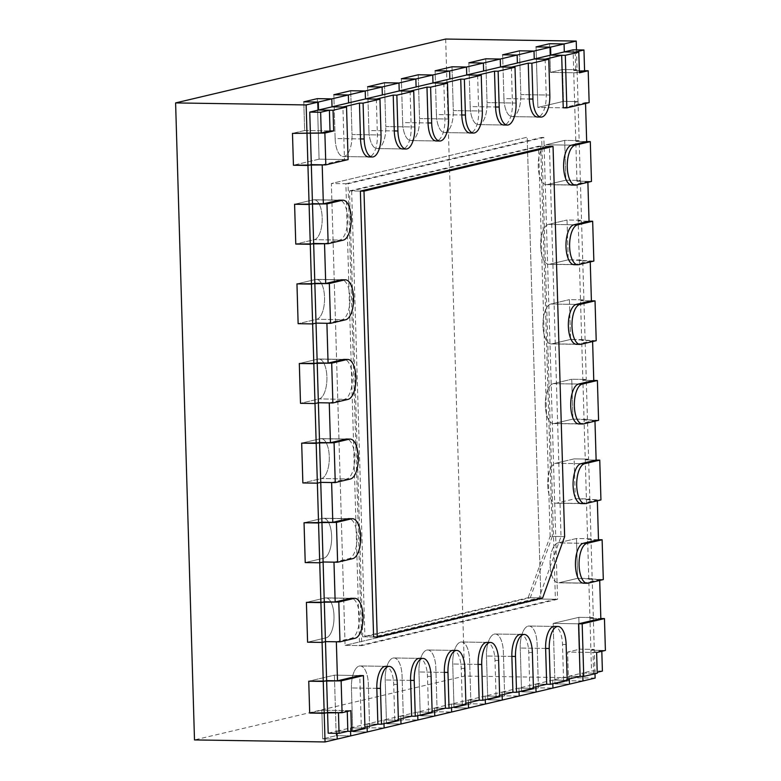 <?xml version="1.0" encoding="UTF-8"?>
<svg xmlns="http://www.w3.org/2000/svg" width="781" height="781" viewBox="0 0 781 781"><rect width="100%" height="100%" fill="white"/><g stroke="black" fill="none" stroke-linecap="round" stroke-linejoin="round"><path stroke-width="0.59" stroke-dasharray="3.9 2.93" d="M601.809 651.286L601.78 650.378L593.004 652.457L593.619 673.163L597.211 672.314M599.701 580.42L599.671 579.512L584.481 583.104M554.373 626.421L528.991 626.03A20.013 8.454 90.9 0 0 520.244 648.035L521.542 691.829L536.049 692.054L521.542 691.829L538.421 687.836L552.928 688.061L538.421 687.836L537.123 644.042A20.013 8.454 90.9 0 0 528.991 626.03A20.013 8.454 90.9 0 0 520.244 648.035L521.542 691.829L538.421 687.836L537.123 644.042A20.013 8.454 90.9 0 0 528.991 626.03L554.373 626.421A20.013 8.454 90.9 0 1 562.505 644.432L563.57 680.271L567.172 679.411M520.615 634.406L495.232 634.016A20.013 8.454 90.9 0 0 486.485 656.02L487.783 699.815L502.29 700.04L487.783 699.815L504.663 695.822L519.17 696.047L504.663 695.822L503.364 652.028A20.013 8.454 90.9 0 0 495.232 634.016A20.013 8.454 90.9 0 0 486.485 656.02L487.783 699.815L504.663 695.822L503.364 652.028A20.013 8.454 90.9 0 0 495.232 634.016L520.615 634.406A20.013 8.454 90.9 0 1 528.747 652.418L529.811 688.246L533.413 687.397M486.856 642.392L461.473 642.002A20.013 8.454 90.9 0 0 452.726 663.996L454.025 707.791L468.532 708.016L454.025 707.791L470.904 703.808L485.411 704.032L470.904 703.808L469.606 660.013A20.013 8.454 90.9 0 0 461.473 642.002A20.013 8.454 90.9 0 0 452.726 663.996L454.025 707.791L470.904 703.808L469.606 660.013A20.013 8.454 90.9 0 0 461.473 642.002L486.856 642.392A20.013 8.454 90.9 0 1 494.988 660.404L496.052 696.232L499.645 695.383M453.097 650.378L427.715 649.987A20.013 8.454 90.9 0 0 418.967 671.982L420.266 715.777L434.763 716.001L420.266 715.777L437.145 711.784L451.652 712.008L437.145 711.784L435.847 667.989A20.013 8.454 90.9 0 0 427.715 649.987A20.013 8.454 90.9 0 0 418.967 671.982L420.266 715.777L437.145 711.784L435.847 667.989A20.013 8.454 90.9 0 0 427.715 649.987L453.097 650.378A20.013 8.454 90.9 0 1 461.229 668.39L462.293 704.218L465.886 703.369M419.338 658.354L393.956 657.963A20.013 8.454 90.9 0 0 385.199 679.968L386.507 723.762L401.004 723.987L386.507 723.762L403.386 719.77L417.884 719.994L403.386 719.77L402.078 675.975A20.013 8.454 90.9 0 0 393.956 657.963A20.013 8.454 90.9 0 0 385.199 679.968L386.507 723.762L403.386 719.77L402.078 675.975A20.013 8.454 90.9 0 0 393.956 657.963L419.338 658.354A20.013 8.454 90.9 0 1 427.471 676.366L428.535 712.204L432.127 711.345M385.58 666.339L360.197 665.949A20.013 8.454 90.9 0 0 351.44 687.954L352.739 731.748L367.246 731.973L352.739 731.748L369.628 727.755L384.125 727.98L369.628 727.755L368.32 683.961A20.013 8.454 90.9 0 0 360.197 665.949A20.013 8.454 90.9 0 0 351.44 687.954L352.739 731.748L369.628 727.755L368.32 683.961A20.013 8.454 90.9 0 0 360.197 665.949L385.58 666.339A20.013 8.454 90.9 0 1 393.712 684.351L394.766 720.18L398.369 719.33M338.456 712.653L347.233 710.583L321.85 710.183L309.696 713.063L321.85 710.183L322.699 738.855L336.201 735.663L334.405 675.145L359.787 675.536L361.349 728.087L364.952 727.238M336.347 641.787L351.538 638.194A20.013 8.454 90.9 0 0 359.406 617.351A20.013 8.454 90.9 0 0 351.265 598.285L325.872 597.885A20.013 8.454 90.9 0 0 324.974 597.992L306.406 602.376L324.974 597.992A20.013 8.454 90.9 0 1 325.872 597.885L351.265 598.285M333.985 562.164L349.175 558.571A20.013 8.454 90.9 0 0 357.044 537.728A20.013 8.454 90.9 0 0 348.892 518.652L323.51 518.262A20.013 8.454 90.9 0 0 322.612 518.359L304.043 522.753L322.612 518.359A20.013 8.454 90.9 0 1 323.51 518.262L348.892 518.652M331.622 482.531L346.813 478.938A20.013 8.454 90.9 0 0 354.681 458.105A20.013 8.454 90.9 0 0 346.53 439.029L321.147 438.639A20.013 8.454 90.9 0 0 320.249 438.737L301.681 443.13L320.249 438.737A20.013 8.454 90.9 0 1 321.147 438.639L346.53 439.029M329.26 402.908L344.45 399.316A20.013 8.454 90.9 0 0 352.319 378.473A20.013 8.454 90.9 0 0 344.167 359.406L318.785 359.006A20.013 8.454 90.9 0 0 317.887 359.114L299.318 363.497L317.887 359.114A20.013 8.454 90.9 0 1 318.785 359.006L344.167 359.406M326.897 323.285L342.088 319.693A20.013 8.454 90.9 0 0 349.956 298.85A20.013 8.454 90.9 0 0 341.805 279.774L316.422 279.383A20.013 8.454 90.9 0 0 315.524 279.481L296.956 283.874L315.524 279.481A20.013 8.454 90.9 0 1 316.422 279.383L341.805 279.774M324.535 243.652L339.725 240.06A20.013 8.454 90.9 0 0 347.594 219.217A20.013 8.454 90.9 0 0 339.442 200.151L314.06 199.76A20.013 8.454 90.9 0 0 313.161 199.858L294.593 204.251L313.161 199.858A20.013 8.454 90.9 0 1 314.06 199.76L339.442 200.151M322.192 164.82L344.48 159.558L342.918 106.997M376.335 99.099L377.399 134.928A20.013 8.454 -89.1 0 1 368.652 156.932L343.269 156.542A20.013 8.454 -89.1 0 1 335.137 138.53L333.838 94.735L335.137 138.53L360.519 138.92L335.137 138.53A20.013 8.454 -89.1 0 0 343.269 156.542A20.013 8.454 -89.1 0 0 352.016 134.537A20.013 8.454 -89.1 0 1 343.269 156.542L368.652 156.932M410.093 91.113L411.157 126.942A20.013 8.454 -89.1 0 1 402.41 148.946L377.028 148.556A20.013 8.454 -89.1 0 1 368.896 130.544L367.597 86.75L368.896 130.544L394.278 130.935L368.896 130.544A20.013 8.454 -89.1 0 0 377.028 148.556A20.013 8.454 -89.1 0 0 385.775 126.551A20.013 8.454 -89.1 0 1 377.028 148.556L402.41 148.946M443.852 83.128L444.916 118.966A20.013 8.454 -89.1 0 1 436.169 140.961L410.786 140.57A20.013 8.454 -89.1 0 1 402.654 122.558L401.356 78.764L402.654 122.558L428.037 122.959L402.654 122.558A20.013 8.454 -89.1 0 0 410.786 140.57A20.013 8.454 -89.1 0 0 419.534 118.566A20.013 8.454 -89.1 0 1 410.786 140.57L436.169 140.961M477.621 75.142L478.685 110.98A20.013 8.454 -89.1 0 1 469.928 132.985L444.545 132.585A20.013 8.454 -89.1 0 1 436.413 114.582L435.115 70.788L436.413 114.582L461.796 114.973L436.413 114.582A20.013 8.454 -89.1 0 0 444.545 132.585A20.013 8.454 -89.1 0 0 453.292 110.59A20.013 8.454 -89.1 0 1 444.545 132.585L469.928 132.985M511.379 67.166L512.443 102.994A20.013 8.454 -89.1 0 1 503.686 124.999L478.304 124.609A20.013 8.454 -89.1 0 1 470.172 106.597L468.873 62.802L470.172 106.597L495.564 106.987L470.172 106.597A20.013 8.454 -89.1 0 0 478.304 124.609A20.013 8.454 -89.1 0 0 487.051 102.604A20.013 8.454 -89.1 0 1 478.304 124.609L503.686 124.999M545.138 59.18L546.202 95.009A20.013 8.454 -89.1 0 1 537.445 117.013L512.063 116.623A20.013 8.454 -89.1 0 1 503.93 98.611L502.632 54.816L503.93 98.611L529.323 99.002L503.93 98.611A20.013 8.454 -89.1 0 0 512.063 116.623A20.013 8.454 -89.1 0 0 520.82 94.618A20.013 8.454 -89.1 0 1 512.063 116.623L537.445 117.013M585.545 103.463L585.516 102.555L563.238 107.817L537.855 107.427L563.511 101.364L578.018 101.589L579.17 140.6L564.673 140.375L565.854 180.186L580.351 180.411L581.533 220.232L567.035 220.008L568.217 259.819L582.724 260.044L579.346 260.844L574.64 102.379L578.018 101.589L577.071 69.734L573.693 70.534L573.078 49.828M587.888 182.285L587.859 181.377L572.668 184.97M590.251 261.918L590.221 261.01L575.031 264.603M592.613 341.541L592.584 340.633L577.393 344.226M594.976 421.164L594.946 420.266L579.756 423.858M597.338 500.797L597.309 499.889L582.118 503.481M561.002 536.537L552.304 536.401L540.716 146.232L549.424 146.369L561.002 536.537L539.027 597.865L373.601 636.984L364.903 636.847L530.319 597.729L539.027 597.865M579.395 71.93L575.792 72.779L550.41 72.389L549.56 43.716L550.41 72.389L562.564 69.509L563.511 101.364L562.564 69.509L550.41 72.389L579.424 72.828M575.177 52.073L575.792 72.779M347.262 711.481L347.233 710.583M552.304 536.401L530.319 597.729M540.716 146.232L351.665 190.945L360.373 191.081L349.488 190.906L362.726 636.818L528.151 597.699L542.649 597.924M351.665 190.945L364.903 636.847M557.566 599.31L361.759 645.614L348.053 183.779L543.859 137.476L557.566 599.31L540.882 599.047L345.075 645.35L361.759 645.614M345.876 183.75L541.682 137.436L555.389 599.271L359.582 645.575L345.876 183.75L331.369 183.525L527.175 137.212L540.882 599.047L345.075 645.35L331.369 183.525L348.053 183.779M541.682 137.436L543.859 137.476M601.78 650.378L590.895 650.212L579.346 260.844L590.221 261.01M602.395 671.084L591.51 670.918L590.895 650.212L594.273 649.411L594.995 673.749M599.671 579.512L588.796 579.346L592.174 578.545L593.326 617.566L578.828 617.341L579.766 649.187L567.621 652.067L593.004 652.457M596.625 652.516L567.621 652.067L579.766 649.187L594.273 649.411L579.766 649.187L578.828 617.341L593.326 617.566L589.958 618.367L600.833 618.532L589.958 618.367L593.326 617.566L594.273 649.411L590.895 650.212L605.402 650.436M597.309 499.889L586.433 499.723L589.811 498.922L590.992 538.734L576.485 538.509L577.667 578.321L603.303 579.57M598.49 539.7L587.615 539.534L590.992 538.734L592.174 578.545L577.667 578.321L576.485 538.509L557.917 542.902L576.485 538.509L590.992 538.734L587.615 539.534L598.49 539.7M593.853 261.069L568.217 259.819L567.035 220.008L581.533 220.232L578.165 221.023L589.04 221.199L578.165 221.023L581.533 220.232L583.905 299.855L580.527 300.656L591.402 300.822L580.527 300.656L583.905 299.855L569.398 299.631L570.579 339.442L585.086 339.667L581.708 340.467L592.584 340.633M587.859 181.377L576.983 181.212L580.351 180.411L576.983 181.212L591.481 181.436M576.485 49.886L577.071 69.734L573.693 70.534L584.578 70.7L573.693 70.534L574.64 102.379L578.018 101.589L563.511 101.364L537.855 107.427L536.059 46.909L537.855 107.427L563.238 107.817M596.215 340.692L570.579 339.442L569.398 299.631L583.905 299.855L586.267 379.478L582.89 380.279L593.765 380.445L582.89 380.279L586.267 379.478L571.76 379.254L572.942 419.075L587.449 419.299L584.071 420.09L594.946 420.266M598.578 420.315L572.942 419.075L571.76 379.254L586.267 379.478L588.63 459.111L585.252 459.902L596.128 460.077L585.252 459.902L588.63 459.111L574.123 458.886L575.304 498.698L600.94 499.947M585.516 102.555L589.147 102.604M576.29 185.029L547.286 184.58L565.854 180.186L580.351 180.411L579.17 140.6L575.802 141.4L586.677 141.566L575.802 141.4L579.17 140.6L564.673 140.375L565.854 180.186L547.286 184.58A20.013 8.454 -89.1 0 1 546.378 184.677A20.013 8.454 -89.1 0 1 538.236 165.611A20.013 8.454 -89.1 0 1 546.104 144.768L564.673 140.375L546.104 144.768L571.487 145.159L546.104 144.768A20.013 8.454 -89.1 0 0 538.236 165.611A20.013 8.454 -89.1 0 0 546.378 184.677A20.013 8.454 -89.1 0 0 547.286 184.58L570.872 184.951M593.619 673.163L582.733 672.988L582.841 676.395L582.733 672.988L591.51 670.918M563.57 680.271L552.694 680.095L552.802 683.726L552.694 680.095L582.733 672.988L597.24 673.212M569.31 678.904L569.232 676.19L580.107 676.356L569.232 676.19L569.31 678.904M529.811 688.246L518.935 688.081L519.043 691.712L518.935 688.081L535.815 684.088L535.893 686.811L535.815 684.088L552.694 680.095L567.191 680.319M496.052 696.232L485.167 696.066L485.274 699.698L485.167 696.066L502.046 692.073L502.134 694.797L502.046 692.073L518.935 688.081L533.433 688.305M462.293 704.218L451.408 704.052L451.516 707.674L451.408 704.052L468.288 700.059L468.375 702.783L468.288 700.059L485.167 696.066L499.674 696.291M428.535 712.204L417.65 712.028L417.757 715.66L417.65 712.028L434.529 708.045L434.617 710.759L434.529 708.045L451.408 704.052L465.915 704.277M328.186 733.193L336.962 731.114L337.031 733.33L336.962 731.114L367.011 724.007L367.09 726.73L367.011 724.007L400.77 716.021L400.848 718.745L400.77 716.021L417.65 712.028L432.157 712.252M398.398 720.238L383.891 720.014L383.998 723.645L383.891 720.014L394.766 720.18M364.971 728.146L350.474 727.921L350.571 731.328L350.474 727.921L361.349 728.087M595.122 678.084L464.578 676.063L194.498 739.929M350.854 710.632L321.85 710.183L322.699 738.855L337.207 739.08L322.699 738.855L336.201 735.663L334.405 675.145L308.749 681.208L334.405 675.145L359.787 675.536M350.708 735.878L336.201 735.663L350.708 735.878M554.959 683.922L569.466 684.146L554.959 683.922L553.163 623.404L578.828 617.341L553.163 623.404L578.555 623.804L553.163 623.404L554.959 683.922L568.47 680.729L554.959 683.922M582.977 680.954L568.47 680.729L567.621 652.067L568.47 680.729L582.977 680.954M445.668 39.05L464.578 676.063M585.75 503.54L556.736 503.091L575.304 498.698L574.123 458.886L555.555 463.279L574.123 458.886L588.63 459.111L589.811 498.922L575.304 498.698L556.736 503.091A20.013 8.454 -89.1 0 1 555.838 503.189A20.013 8.454 -89.1 0 1 547.686 484.113A20.013 8.454 -89.1 0 1 555.555 463.279L580.937 463.67L555.555 463.279A20.013 8.454 -89.1 0 0 547.686 484.113A20.013 8.454 -89.1 0 0 555.838 503.189A20.013 8.454 -89.1 0 0 556.736 503.091L580.322 503.452M577.071 69.734L562.564 69.509L577.071 69.734M304.639 130.505L330.021 130.896L304.639 130.505L303.789 101.842L304.639 130.505L292.485 133.375L304.639 130.505M549.824 95.067L520.82 94.618L519.511 50.824L520.82 94.618L546.202 95.009M516.065 103.053L487.051 102.604L485.753 58.809L487.051 102.604L512.443 102.994M482.307 111.039L453.292 110.59L451.994 66.795L453.292 110.59L478.685 110.98M448.548 119.015L419.534 118.566L418.235 74.771L419.534 118.566L444.916 118.966M414.789 127L385.775 126.551L384.477 82.757L385.775 126.551L411.157 126.942M381.03 134.986L352.016 134.537L350.718 90.742L352.016 134.537L377.399 134.928M348.101 159.607L319.087 159.158L317.291 98.65L319.087 159.158L344.48 159.558M319.087 159.158L293.431 165.23L319.087 159.158M343.347 240.118L314.343 239.669A20.013 8.454 90.9 0 0 322.211 218.826A20.013 8.454 90.9 0 0 314.06 199.76A20.013 8.454 90.9 0 1 322.211 218.826A20.013 8.454 90.9 0 1 314.343 239.669L295.774 244.062L314.343 239.669L339.725 240.06M345.719 319.741L316.705 319.292A20.013 8.454 90.9 0 0 324.574 298.459A20.013 8.454 90.9 0 0 316.422 279.383A20.013 8.454 90.9 0 1 324.574 298.459A20.013 8.454 90.9 0 1 316.705 319.292L298.137 323.685L316.705 319.292L342.088 319.693M307.587 642.197L326.155 637.804A20.013 8.454 90.9 0 0 334.024 616.961A20.013 8.454 90.9 0 0 325.872 597.885A20.013 8.454 90.9 0 1 334.024 616.961A20.013 8.454 90.9 0 1 326.155 637.804L307.587 642.197M347.848 731.28L336.962 731.114L347.848 731.28M377.887 724.172L367.011 724.007L377.887 724.172M411.655 716.197L400.77 716.021L411.655 716.197M445.414 708.211L434.529 708.045L445.414 708.211M479.173 700.225L468.288 700.059L479.173 700.225M512.932 692.239L502.046 692.073L512.932 692.239M546.69 684.254L535.815 684.088L546.69 684.254M305.225 562.564L323.793 558.171A20.013 8.454 90.9 0 0 331.661 537.338A20.013 8.454 90.9 0 0 323.51 518.262A20.013 8.454 90.9 0 1 331.661 537.338A20.013 8.454 90.9 0 1 323.793 558.171L305.225 562.564M348.082 399.374L319.068 398.925A20.013 8.454 90.9 0 0 326.936 378.082A20.013 8.454 90.9 0 0 318.785 359.006A20.013 8.454 90.9 0 1 326.936 378.082A20.013 8.454 90.9 0 1 319.068 398.925L300.5 403.308L319.068 398.925L344.45 399.316M350.444 478.997L321.43 478.548A20.013 8.454 90.9 0 0 329.299 457.705A20.013 8.454 90.9 0 0 321.147 438.639A20.013 8.454 90.9 0 1 329.299 457.705A20.013 8.454 90.9 0 1 321.43 478.548L302.862 482.941L321.43 478.548L346.813 478.938M588.113 583.163L559.098 582.714L577.667 578.321L559.098 582.714A20.013 8.454 -89.1 0 1 558.2 582.811A20.013 8.454 -89.1 0 1 550.049 563.745A20.013 8.454 -89.1 0 1 557.917 542.902L583.3 543.293L557.917 542.902A20.013 8.454 -89.1 0 0 550.049 563.745A20.013 8.454 -89.1 0 0 558.2 582.811A20.013 8.454 -89.1 0 0 559.098 582.714L582.685 583.075M583.387 423.907L554.373 423.458L572.942 419.075L554.373 423.458A20.013 8.454 -89.1 0 1 553.475 423.566A20.013 8.454 -89.1 0 1 545.323 404.49A20.013 8.454 -89.1 0 1 553.192 383.647L571.76 379.254L553.192 383.647L578.575 384.037L553.192 383.647A20.013 8.454 -89.1 0 0 545.323 404.49A20.013 8.454 -89.1 0 0 553.475 423.566A20.013 8.454 -89.1 0 0 554.373 423.458L577.96 423.829M581.015 344.284L552.011 343.835L570.579 339.442L552.011 343.835A20.013 8.454 -89.1 0 1 551.113 343.933A20.013 8.454 -89.1 0 1 542.961 324.867A20.013 8.454 -89.1 0 1 550.83 304.024L569.398 299.631L550.83 304.024L576.212 304.414L550.83 304.024A20.013 8.454 -89.1 0 0 542.961 324.867A20.013 8.454 -89.1 0 0 551.113 343.933A20.013 8.454 -89.1 0 0 552.011 343.835L575.597 344.196M578.653 264.661L549.648 264.212L568.217 259.819L549.648 264.212A20.013 8.454 -89.1 0 1 548.75 264.31A20.013 8.454 -89.1 0 1 540.598 245.234A20.013 8.454 -89.1 0 1 548.467 224.391L567.035 220.008L548.467 224.391L573.85 224.791L548.467 224.391A20.013 8.454 -89.1 0 0 540.598 245.234A20.013 8.454 -89.1 0 0 548.75 264.31A20.013 8.454 -89.1 0 0 549.648 264.212L573.234 264.574M564.634 536.596L550.127 536.371L528.151 597.699M362.726 636.818L373.601 636.984M550.127 536.371L538.548 146.203L349.488 190.906M555.389 599.271L540.882 599.047L527.175 137.212L331.369 183.525L345.075 645.35L359.582 645.575M538.548 146.203L549.424 146.369M338.544 200.248L313.161 199.858L338.544 200.248M340.906 279.871L315.524 279.481L340.906 279.871M351.538 638.194L355.17 638.253M350.357 598.383L324.974 597.992L350.357 598.383M376.832 688.344L351.44 687.954L376.832 688.344M393.712 684.351L397.334 684.41M410.591 680.358L385.199 679.968L410.591 680.358M427.471 676.366L431.092 676.424M444.35 672.373L418.967 671.982L444.35 672.373M461.229 668.39L464.851 668.438M478.109 664.397L452.726 663.996L478.109 664.397M494.988 660.404L498.61 660.453M511.867 656.411L486.485 656.02L511.867 656.411M528.747 652.418L532.369 652.477M545.626 648.425L520.244 648.035L545.626 648.425M562.505 644.432L566.127 644.491M349.175 558.571L352.807 558.62M347.994 518.75L322.612 518.359L347.994 518.75M343.269 359.504L317.887 359.114L343.269 359.504M345.632 439.127L320.249 438.737L345.632 439.127M583.583 583.202L558.2 582.811L583.583 583.202M581.22 503.579L555.838 503.189L581.22 503.579M578.858 423.956L553.475 423.566L578.858 423.956M576.495 344.323L551.113 343.933L576.495 344.323M574.133 264.7L548.75 264.31L574.133 264.7M571.77 185.077L546.378 184.677L571.77 185.077"/><path stroke-width="1.17" d="M597.211 672.314L602.395 671.084L601.809 651.286M604.455 618.591L605.402 650.436L596.625 652.516L597.24 673.212L583.739 676.414L582.177 623.853L604.455 618.591L600.833 618.532L599.701 580.42M600.833 618.532L578.555 623.804L580.107 676.356L567.172 679.411M558.005 626.479A20.013 8.454 90.9 0 0 549.248 648.484L550.312 684.312L567.191 680.319L566.127 644.491A20.013 8.454 90.9 0 0 558.005 626.479L554.373 626.421A20.013 8.454 90.9 0 0 545.626 648.425L546.69 684.254L533.413 687.397M524.246 634.465A20.013 8.454 90.9 0 0 515.489 656.47L516.553 692.298L533.433 688.305L532.369 652.477A20.013 8.454 90.9 0 0 524.246 634.465L520.615 634.406A20.013 8.454 90.9 0 0 511.867 656.411L512.932 692.239L499.645 695.383M490.478 642.451A20.013 8.454 90.9 0 0 481.731 664.446L482.795 700.284L499.674 696.291L498.61 660.453A20.013 8.454 90.9 0 0 490.478 642.451L486.856 642.392A20.013 8.454 90.9 0 0 478.109 664.397L479.173 700.225L465.886 703.369M456.719 650.427A20.013 8.454 90.9 0 0 447.972 672.431L449.036 708.269L465.915 704.277L464.851 668.438A20.013 8.454 90.9 0 0 456.719 650.427L453.097 650.378A20.013 8.454 90.9 0 0 444.35 672.373L445.414 708.211L432.127 711.345M422.96 658.412A20.013 8.454 90.9 0 0 414.213 680.417L415.277 716.245L432.157 712.252L431.092 676.424A20.013 8.454 90.9 0 0 422.96 658.412L419.338 658.354A20.013 8.454 90.9 0 0 410.591 680.358L411.655 716.197L398.369 719.33M389.202 666.398A20.013 8.454 90.9 0 0 380.454 688.403L381.519 724.231L398.398 720.238L397.334 684.41A20.013 8.454 90.9 0 0 389.202 666.398L385.58 666.339A20.013 8.454 90.9 0 0 376.832 688.344L377.887 724.172L364.952 727.238M339.979 641.845L355.17 638.253A20.013 8.454 90.9 0 0 363.038 617.41A20.013 8.454 90.9 0 0 354.886 598.334A20.013 8.454 90.9 0 0 353.988 598.441L338.798 602.034L339.979 641.845L325.472 641.621L326.634 680.632L323.256 681.432L322.094 642.421L325.472 641.621L336.347 641.787L337.509 680.807L359.787 675.536L363.419 675.594L341.131 680.856L342.078 712.711L350.854 710.632L351.47 731.338L347.848 731.28L347.262 711.481M354.886 598.334L351.265 598.285A20.013 8.454 90.9 0 0 350.357 598.383L335.166 601.975L324.291 601.809L320.913 602.6L319.732 562.789L323.109 561.988L325.472 641.621L322.094 642.421L307.587 642.197L306.406 602.376L320.913 602.6L322.094 642.421L307.587 642.197L306.406 602.376L338.798 602.034M337.617 562.213L352.807 558.62A20.013 8.454 90.9 0 0 360.676 537.787A20.013 8.454 90.9 0 0 352.524 518.711A20.013 8.454 90.9 0 0 351.626 518.809L336.435 522.401L337.617 562.213L323.109 561.988L333.985 562.164L335.166 601.975M352.524 518.711L348.892 518.652A20.013 8.454 90.9 0 0 347.994 518.75L332.804 522.343L321.928 522.177L318.55 522.977L317.369 483.166L320.747 482.365L323.109 561.988L319.732 562.789L305.225 562.564L304.043 522.753L318.55 522.977L319.732 562.789L305.225 562.564L304.043 522.753L336.435 522.401M335.254 482.59L350.444 478.997A20.013 8.454 90.9 0 0 358.313 458.154A20.013 8.454 90.9 0 0 350.161 439.088A20.013 8.454 90.9 0 0 349.263 439.186L334.073 442.778L335.254 482.59L320.747 482.365L331.622 482.531L332.804 522.343M350.161 439.088L346.53 439.029A20.013 8.454 90.9 0 0 345.632 439.127L330.441 442.72L319.566 442.554L316.188 443.354L315.007 403.533L318.384 402.742L320.747 482.365L317.369 483.166L302.862 482.941L301.681 443.13L316.188 443.354L317.369 483.166L302.862 482.941L301.681 443.13L334.073 442.778M332.882 402.967L348.082 399.374A20.013 8.454 90.9 0 0 355.951 378.531A20.013 8.454 90.9 0 0 347.799 359.455A20.013 8.454 90.9 0 0 346.901 359.553L331.7 363.145L332.882 402.967L318.384 402.742L329.26 402.908L330.441 442.72M347.799 359.455L344.167 359.406A20.013 8.454 90.9 0 0 343.269 359.504L328.079 363.097L317.203 362.921L313.825 363.721L312.644 323.91L316.022 323.109L318.384 402.742L315.007 403.533L300.5 403.308L299.318 363.497L313.825 363.721L315.007 403.533L300.5 403.308L299.318 363.497L331.7 363.145M330.519 323.334L345.719 319.741A20.013 8.454 90.9 0 0 353.588 298.908A20.013 8.454 90.9 0 0 345.436 279.832A20.013 8.454 90.9 0 0 344.538 279.93L329.338 283.523L330.519 323.334L316.022 323.109L326.897 323.285L328.079 363.097M345.436 279.832L341.805 279.774A20.013 8.454 90.9 0 0 340.906 279.871L325.716 283.464L314.841 283.298L311.463 284.099L310.282 244.287L313.659 243.487L316.022 323.109L312.644 323.91L298.137 323.685L296.956 283.874L311.463 284.099L312.644 323.91L298.137 323.685L296.956 283.874L329.338 283.523M343.074 200.209A20.013 8.454 90.9 0 0 342.166 200.307L326.975 203.9L328.157 243.711L343.347 240.118A20.013 8.454 90.9 0 0 351.216 219.276A20.013 8.454 90.9 0 0 343.074 200.209L339.442 200.151A20.013 8.454 90.9 0 0 338.544 200.248L323.354 203.841L322.192 164.82L311.316 164.654L313.659 243.487L324.535 243.652L325.716 283.464M372.273 156.991A20.013 8.454 -89.1 0 1 364.151 138.979L363.087 103.141L379.966 99.158L381.03 134.986A20.013 8.454 -89.1 0 1 372.273 156.991L368.652 156.932A20.013 8.454 -89.1 0 1 360.519 138.92L359.455 103.092L342.918 106.997L332.032 106.831L318.531 110.023L318.297 102.067L303.789 101.842L317.291 98.65L331.798 98.875L348.346 94.96L333.838 94.735L350.718 90.742L365.225 90.967L382.104 86.974L367.597 86.75L384.477 82.757L398.984 82.981L415.863 78.988L401.356 78.764L418.235 74.771L432.742 74.996L449.622 71.003L435.115 70.788L451.994 66.795L466.501 67.02L483.38 63.027L468.873 62.802L485.753 58.809L500.26 59.034L500.494 66.99L483.615 70.983L483.38 63.027L517.139 55.041L502.632 54.816L519.511 50.824L534.019 51.048L534.253 59.014L517.373 63.007L517.139 55.041L550.566 47.133L550.8 55.1L534.253 59.014L545.138 59.18L561.676 55.266L563.238 107.817L566.86 107.876L589.147 102.604L588.2 70.759L579.424 72.828L578.809 52.132L564.302 51.907L564.067 43.941L576.222 41.071L576.485 49.886M406.042 149.005A20.013 8.454 -89.1 0 1 397.91 130.993L396.846 95.165L413.725 91.172L414.789 127A20.013 8.454 -89.1 0 1 406.042 149.005L402.41 148.946A20.013 8.454 -89.1 0 1 394.278 130.935L393.214 95.106L376.335 99.099L365.459 98.933L348.58 102.916L348.346 94.96L365.225 90.967L365.459 98.933L382.339 94.94L382.104 86.974L398.984 82.981L399.218 90.947L382.339 94.94L382.104 86.974L367.597 86.75L384.477 82.757L398.984 82.981L399.218 90.947L416.097 86.955L415.863 78.988L432.742 74.996L432.977 82.962L416.097 86.955L415.863 78.988L401.356 78.764L418.235 74.771L432.742 74.996L432.977 82.962L449.856 78.969L449.622 71.003L466.501 67.02L466.735 74.976L449.856 78.969L449.622 71.003L435.115 70.788L451.994 66.795L466.501 67.02L466.735 74.976L483.615 70.983L483.38 63.027L468.873 62.802L485.753 58.809L500.26 59.034L500.494 66.99L517.373 63.007L517.139 55.041L502.632 54.816L519.511 50.824L534.019 51.048L534.253 59.014L548.76 59.239L549.824 95.067A20.013 8.454 -89.1 0 1 541.077 117.072A20.013 8.454 -89.1 0 1 532.945 99.06L531.881 63.232L548.76 59.239M439.801 141.019A20.013 8.454 -89.1 0 1 431.668 123.007L430.604 87.179L447.484 83.186L448.548 119.015A20.013 8.454 -89.1 0 1 439.801 141.019L436.169 140.961A20.013 8.454 -89.1 0 1 428.037 122.959L426.973 87.121L410.093 91.113L399.218 90.947L413.725 91.172M473.559 133.034A20.013 8.454 -89.1 0 1 465.427 115.022L464.363 79.193L481.242 75.201L482.307 111.039A20.013 8.454 -89.1 0 1 473.559 133.034L469.928 132.985A20.013 8.454 -89.1 0 1 461.796 114.973L460.741 79.135L443.852 83.128L432.977 82.962L447.484 83.186M507.318 125.058A20.013 8.454 -89.1 0 1 499.186 107.046L498.122 71.208L515.001 67.215L516.065 103.053A20.013 8.454 -89.1 0 1 507.318 125.058L503.686 124.999A20.013 8.454 -89.1 0 1 495.564 106.987L494.5 71.159L477.621 75.142L466.735 74.976L481.242 75.201M541.077 117.072L537.445 117.013A20.013 8.454 -89.1 0 1 529.323 99.002L528.259 63.173L511.379 67.166L500.494 66.99L515.001 67.215M590.299 141.625L575.109 145.217A20.013 8.454 -89.1 0 0 567.24 166.06A20.013 8.454 -89.1 0 0 575.392 185.126A20.013 8.454 -89.1 0 0 576.29 185.029L591.481 181.436L590.299 141.625L586.677 141.566L585.545 103.463M586.677 141.566L571.487 145.159A20.013 8.454 -89.1 0 0 563.618 166.002A20.013 8.454 -89.1 0 0 571.77 185.077A20.013 8.454 -89.1 0 0 572.668 184.97L570.872 184.951M592.662 221.248L577.471 224.84A20.013 8.454 -89.1 0 0 569.603 245.683A20.013 8.454 -89.1 0 0 577.755 264.759A20.013 8.454 -89.1 0 0 578.653 264.661L593.853 261.069L592.662 221.248L589.04 221.199L587.888 182.285M589.04 221.199L573.85 224.791A20.013 8.454 -89.1 0 0 565.981 245.624A20.013 8.454 -89.1 0 0 574.133 264.7A20.013 8.454 -89.1 0 0 575.031 264.603L573.234 264.574M595.034 300.88L579.834 304.473A20.013 8.454 -89.1 0 0 571.965 325.306A20.013 8.454 -89.1 0 0 580.117 344.382A20.013 8.454 -89.1 0 0 581.015 344.284L596.215 340.692L595.034 300.88L591.402 300.822L590.251 261.918M591.402 300.822L576.212 304.414A20.013 8.454 -89.1 0 0 568.343 325.257A20.013 8.454 -89.1 0 0 576.495 344.323A20.013 8.454 -89.1 0 0 577.393 344.226L575.597 344.196M597.397 380.503L582.206 384.096A20.013 8.454 -89.1 0 0 574.338 404.939A20.013 8.454 -89.1 0 0 582.48 424.005A20.013 8.454 -89.1 0 0 583.387 423.907L598.578 420.315L597.397 380.503L593.765 380.445L592.613 341.541M593.765 380.445L578.575 384.037A20.013 8.454 -89.1 0 0 570.706 404.88A20.013 8.454 -89.1 0 0 578.858 423.956A20.013 8.454 -89.1 0 0 579.756 423.858L577.96 423.829M599.759 460.126L584.569 463.719A20.013 8.454 -89.1 0 0 576.7 484.562A20.013 8.454 -89.1 0 0 584.842 503.638A20.013 8.454 -89.1 0 0 585.75 503.54L600.94 499.947L599.759 460.126L596.128 460.077L594.976 421.164M596.128 460.077L580.937 463.67A20.013 8.454 -89.1 0 0 573.069 484.503A20.013 8.454 -89.1 0 0 581.22 503.579A20.013 8.454 -89.1 0 0 582.118 503.481L580.322 503.452M602.122 539.759L586.931 543.351A20.013 8.454 -89.1 0 0 579.063 564.194A20.013 8.454 -89.1 0 0 587.205 583.261A20.013 8.454 -89.1 0 0 588.113 583.163L603.303 579.57L602.122 539.759L598.49 539.7L597.338 500.797M598.49 539.7L583.3 543.293A20.013 8.454 -89.1 0 0 575.431 564.136A20.013 8.454 -89.1 0 0 583.583 583.202A20.013 8.454 -89.1 0 0 584.481 583.104L582.685 583.075M377.233 637.042L373.601 636.984L360.373 191.081L549.424 146.369L553.046 146.428L363.995 191.13L377.233 637.042L542.649 597.924L564.634 536.596L553.046 146.428M588.2 70.759L584.578 70.7L583.963 49.994L575.177 52.073L564.302 51.907L550.8 55.1L561.676 55.266M584.578 70.7L579.395 71.93M320.63 112.269L321.245 132.975L330.021 130.896L329.416 110.199L320.63 112.269L309.754 112.103L311.316 164.654L307.939 165.455L293.431 165.23L292.485 133.375L321.245 132.975M594.995 673.749L595.122 678.084L536.049 692.054L535.893 686.811L536.049 692.054L502.29 700.04L502.134 694.797L502.29 700.04L468.532 708.016L468.375 702.783L468.532 708.016L434.763 716.001L434.617 710.759L434.763 716.001L401.004 723.987L400.848 718.745L401.004 723.987L367.246 731.973L367.09 726.73L367.246 731.973L337.207 739.08L337.031 733.33L337.207 739.08L325.052 741.95L324.203 713.287L327.571 712.487L338.456 712.653L339.071 733.359L347.848 731.28M583.963 49.994L573.078 49.828L564.302 51.907L564.067 43.941L550.566 47.133L536.059 46.909L549.56 43.716L564.067 43.941L549.56 43.716L536.059 46.909L550.566 47.133L550.8 55.1L565.307 55.324L578.809 52.132M582.841 676.395L582.977 680.954L582.841 676.395M552.928 688.061L552.802 683.726L552.928 688.061M569.466 684.146L569.31 678.904L569.466 684.146M519.17 696.047L519.043 691.712L519.17 696.047M485.411 704.032L485.274 699.698L485.411 704.032M451.652 712.008L451.516 707.674L451.652 712.008M417.884 719.994L417.757 715.66L417.884 719.994M337.509 680.807L326.634 680.632L328.186 733.193L339.071 733.359M323.354 203.841L312.468 203.675L309.1 204.476L306.142 104.937L331.798 98.875L332.032 106.831L348.58 102.916L348.346 94.96L333.838 94.735L350.718 90.742L365.225 90.967L365.459 98.933L379.966 99.158M329.416 110.199L318.531 110.023L309.754 112.103M384.125 727.98L383.998 723.645L384.125 727.98M350.708 735.878L350.571 731.328L350.708 735.878M325.052 741.95L194.498 739.929L175.598 102.916L445.668 39.05L576.222 41.071M306.142 104.937L175.598 102.916M292.485 133.375L293.431 165.23L325.823 164.879L324.876 133.034L292.485 133.375M326.975 203.9L294.593 204.251L309.1 204.476L310.282 244.287L295.774 244.062L294.593 204.251L295.774 244.062L328.157 243.711M341.131 680.856L308.749 681.208L323.256 681.432L324.203 713.287L309.696 713.063L308.749 681.208L309.696 713.063L342.078 712.711M528.259 63.173L531.881 63.232M494.5 71.159L498.122 71.208M460.741 79.135L464.363 79.193M426.973 87.121L430.604 87.179M393.214 95.106L396.846 95.165M359.455 103.092L363.087 103.141M360.373 191.081L363.995 191.13M381.519 724.231L377.887 724.172M415.277 716.245L411.655 716.197M449.036 708.269L445.414 708.211M482.795 700.284L479.173 700.225M516.553 692.298L512.932 692.239M550.312 684.312L546.69 684.254M583.739 676.414L580.107 676.356M582.177 623.853L578.555 623.804M565.307 55.324L566.86 107.876M363.419 675.594L364.971 728.146L351.47 731.338M331.798 98.875L332.032 106.831L346.539 107.056L333.038 110.248L318.531 110.023L318.297 102.067L303.789 101.842L317.291 98.65L331.798 98.875M346.539 107.056L348.101 159.607L325.823 164.879M324.876 133.034L333.653 130.954L333.038 110.248M333.653 130.954L330.021 130.896M364.151 138.979L360.519 138.92M397.91 130.993L394.278 130.935M431.668 123.007L428.037 122.959M465.427 115.022L461.796 114.973M499.186 107.046L495.564 106.987M380.454 688.403L376.832 688.344M414.213 680.417L410.591 680.358M447.972 672.431L444.35 672.373M481.731 664.446L478.109 664.397M515.489 656.47L511.867 656.411M532.945 99.06L529.323 99.002M549.248 648.484L545.626 648.425M586.931 543.351L583.3 543.293M584.569 463.719L580.937 463.67M582.206 384.096L578.575 384.037M579.834 304.473L576.212 304.414M577.471 224.84L573.85 224.791M353.988 598.441L350.357 598.383M351.626 518.809L347.994 518.75M349.263 439.186L345.632 439.127M346.901 359.553L343.269 359.504M344.538 279.93L340.906 279.871M342.166 200.307L338.544 200.248M575.109 145.217L571.487 145.159M587.205 583.261L583.583 583.202M584.842 503.638L581.22 503.579M582.48 424.005L578.858 423.956M580.117 344.382L576.495 344.323M577.755 264.759L574.133 264.7M575.392 185.126L571.77 185.077"/></g></svg>
